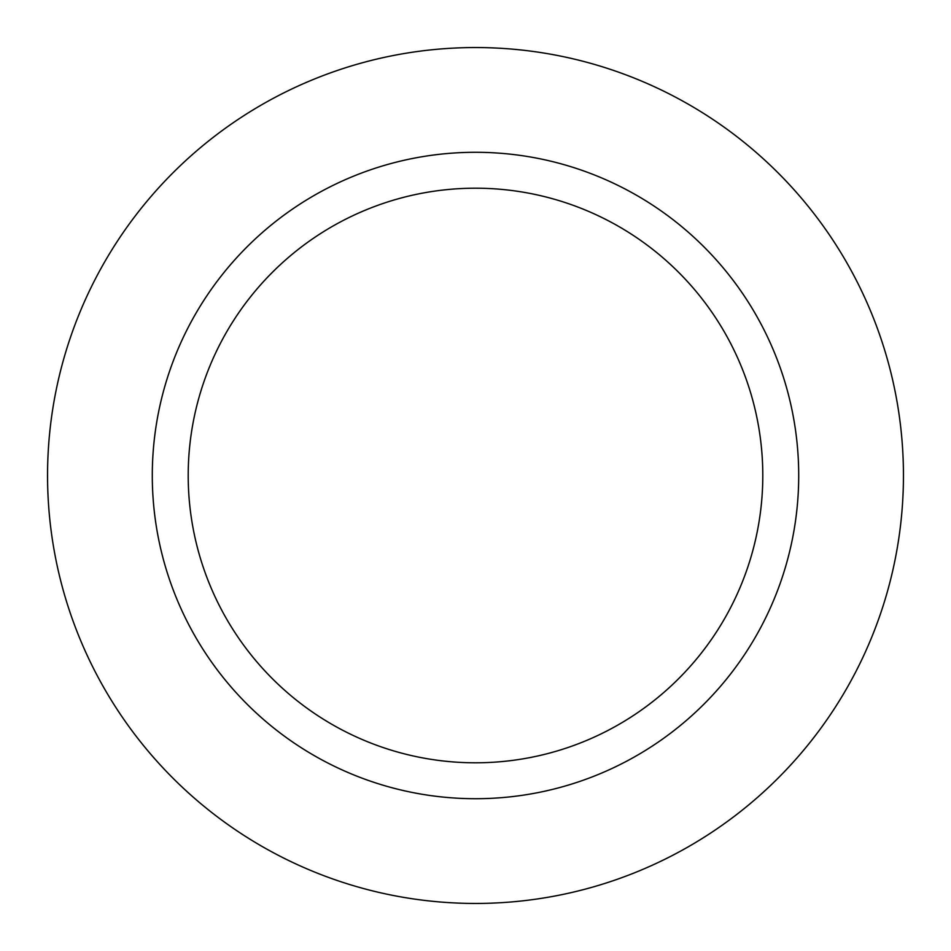 <?xml version="1.0" encoding="UTF-8"?>
<svg xmlns="http://www.w3.org/2000/svg" width="951" height="951" viewBox="0 0 951 951"><rect width="100%" height="100%" fill="white"/><g stroke="black" fill="none" stroke-linecap="round" stroke-linejoin="round"><path stroke-width="1.43" d="M475.5 47.55A427.95 427.95 0 0 1 903.45 475.5A427.95 427.95 0 0 1 475.5 903.45A427.95 427.95 0 0 1 47.55 475.5A427.95 427.95 0 0 1 475.5 47.55A427.95 427.95 0 0 1 903.45 475.5A427.95 427.95 0 0 1 475.5 903.45A427.95 427.95 0 0 1 47.55 475.5A427.95 427.95 0 0 1 475.5 47.55M475.5 152.291A323.209 323.209 0 0 1 798.709 475.5A323.209 323.209 0 0 1 475.5 798.709A323.209 323.209 0 0 1 152.291 475.5A323.209 323.209 0 0 1 475.5 152.291M475.5 188.203A287.297 287.297 0 0 1 762.797 475.5A287.297 287.297 0 0 1 475.5 762.797A287.297 287.297 0 0 1 188.203 475.5A287.297 287.297 0 0 1 475.5 188.203"/></g></svg>
